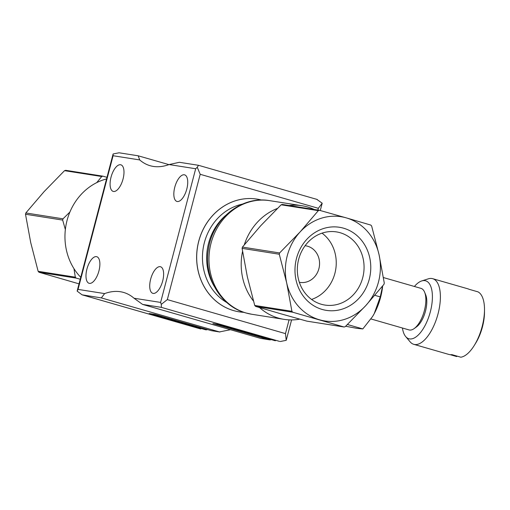 <?xml version="1.0" encoding="UTF-8"?>
<svg xmlns="http://www.w3.org/2000/svg" width="510" height="510" viewBox="0 0 510 510"><rect width="100%" height="100%" fill="white"/><g stroke="black" fill="none" stroke-linecap="round" stroke-linejoin="round"><path stroke-width="0.76" d="M314.294 209.489A57.502 51.669 99 0 0 301.965 205.74A57.502 51.669 99 0 0 289.087 205.517M277.434 208.431A57.502 51.669 99 0 0 244.303 244.781M261.617 200.067A57.075 51.28 99 0 0 257.014 199.098A57.075 51.28 99 0 0 198.76 241.262A57.075 51.28 99 0 0 233.644 310.609A57.075 51.28 99 0 0 239.247 311.852A57.075 51.28 99 0 0 243.927 312.343M106.558 178.933A57.502 51.669 99 0 0 67.046 220.46A57.502 51.669 99 0 0 80.752 277.306M239.222 311.846A57.075 51.28 -81 0 1 239.196 311.846A57.075 51.28 -81 0 1 198.709 241.255A57.075 51.28 -81 0 1 256.97 199.091A57.075 51.28 -81 0 1 256.989 199.091L257.014 199.098M38.142 271.314L75.321 277.172A60.531 54.385 99 0 0 76.143 278.097L38.964 272.238A60.531 54.385 -81 0 1 38.142 271.314L30.721 242.601L25.5 214.238A60.531 54.385 -81 0 1 25.666 213.601A60.531 54.385 -81 0 1 25.838 212.963L63.017 218.822A60.531 54.385 99 0 0 62.845 219.459A60.531 54.385 99 0 0 62.679 220.097L65.35 229.589M62.679 220.097L25.5 214.238M255.555 306.37A60.531 54.385 -81 0 1 254.732 305.445L291.918 311.304A60.531 54.385 99 0 0 292.74 312.228L255.555 306.37L280.137 313.586L306.905 321.147L344.084 327.006A60.531 54.385 99 0 0 345.244 326.655L365.695 305.681L383.953 284.357A60.531 54.385 99 0 0 384.119 283.719A60.531 54.385 99 0 0 384.285 283.082L379.064 254.719A52.747 47.392 -81 0 1 378.49 281.96A52.747 47.392 -81 0 1 365.695 305.681A52.747 47.392 -81 0 1 319.509 319.789A52.747 47.392 -81 0 1 286.69 282.942A52.747 47.392 -81 0 1 287.264 255.701A52.747 47.392 -81 0 1 300.058 231.98L279.608 252.954A60.531 54.385 99 0 0 279.442 253.591A60.531 54.385 99 0 0 279.276 254.229L242.097 248.37A60.531 54.385 -81 0 1 242.256 247.732A60.531 54.385 -81 0 1 242.428 247.095L260.686 225.771L281.137 204.797A60.531 54.385 -81 0 1 282.298 204.446L319.477 210.305A60.531 54.385 99 0 0 318.316 210.655L281.137 204.797M242.428 247.095L279.608 252.954M414.407 286.473A30.16 13.158 106.1 0 1 421.719 280.94L428.292 278.842A34.157 14.905 106.1 0 1 432.678 278.683L467.817 288.8A34.157 14.905 -73.9 0 1 469.009 289.272L477.978 291.854A34.157 14.905 106.1 0 1 484.5 309.851L484.487 312.388A29.663 12.941 106.1 0 1 482.454 326.884A29.663 12.941 106.1 0 1 475.575 343.338L474.243 345.493A34.157 14.905 106.1 0 1 460.836 357.21L451.86 354.628A34.157 14.905 -73.9 0 1 448.921 354.45L413.782 344.333A34.157 14.905 106.1 0 1 410.148 341.866L405.699 336.594A30.16 13.158 106.1 0 1 402.447 328.026M484.5 309.851A34.157 14.905 106.1 0 1 482.154 326.54A34.157 14.905 106.1 0 1 474.243 345.493M421.719 280.94A30.16 13.158 106.1 0 1 430.325 311.846A30.16 13.158 106.1 0 1 405.699 336.594M432.678 278.683A34.157 14.905 106.1 0 1 438.039 313.841A34.157 14.905 106.1 0 1 413.782 344.333M383.418 277.555L420.986 288.367A21.618 9.429 106.1 0 1 424.626 292.236A21.618 9.429 106.1 0 1 424.377 310.622A21.618 9.429 106.1 0 1 414.171 328.574A21.618 9.429 106.1 0 1 409.026 329.919L370.961 318.96M424.626 292.236L425.716 294.914A19.023 8.3 106.1 0 1 425.499 311.087A19.023 8.3 106.1 0 1 416.511 326.891L414.171 328.574M382.634 285.983L380.25 296.884L374.206 313.675A34.591 15.09 -73.9 0 0 380.6 297.285A34.591 15.09 -73.9 0 0 382.672 285.944M305.108 245.718A18.519 16.639 -81 0 1 305.758 245.807A18.519 16.639 -81 0 1 307.575 246.209A18.519 16.639 -81 0 1 319.126 267.705A18.519 16.639 -81 0 1 299.995 282.393A18.519 16.639 -81 0 1 299.344 282.279M362.725 277.701A37.039 33.277 -81 0 1 324.934 305.069A37.039 33.277 -81 0 1 298.675 259.265A37.039 33.277 -81 0 1 336.466 231.903A37.039 33.277 -81 0 1 362.725 277.701M322.014 233.147A37.039 33.277 -81 0 1 334.904 273.322A37.039 33.277 -81 0 1 311.565 299.44M369.246 279.295A42.062 37.791 -81 0 1 322.218 309.462A42.062 37.791 -81 0 1 296.508 258.36A42.062 37.791 -81 0 1 343.536 228.193A42.062 37.791 -81 0 1 369.246 279.295M98.927 270.944A13.834 6.037 106.1 0 1 89.097 283.299A13.834 6.037 106.1 0 1 86.93 269.057A13.834 6.037 106.1 0 1 96.753 256.702A13.834 6.037 106.1 0 1 98.927 270.944M111.033 177.161A13.834 6.037 106.1 0 1 120.864 164.806A13.834 6.037 106.1 0 1 123.037 179.048A13.834 6.037 106.1 0 1 113.207 191.403A13.834 6.037 106.1 0 1 111.033 177.161M162.677 280.991A13.834 6.037 106.1 0 1 152.847 293.339A13.834 6.037 106.1 0 1 150.673 279.104A13.834 6.037 106.1 0 1 160.503 266.749A13.834 6.037 106.1 0 1 162.677 280.991M174.783 187.202A13.834 6.037 106.1 0 1 184.614 174.853A13.834 6.037 106.1 0 1 186.781 189.095A13.834 6.037 106.1 0 1 176.957 201.444A13.834 6.037 106.1 0 1 174.783 187.202M230.405 329.689A135.112 58.95 -73.9 0 0 230.233 329.753L219.478 331.921L101.337 297.91L104.62 293.594A135.112 58.95 106.1 0 1 123.547 292.428A135.112 58.95 106.1 0 1 134.028 298.229L142.59 304.413L260.731 338.417L269.401 339.813A4.322 3.882 -81 0 1 268.98 339.717L212.899 323.576L218.898 324.519L274.979 340.667A4.322 3.882 99 0 0 275.4 340.756L274.979 340.667M316.78 199.359L322.192 203.203L318.342 208.303L317.883 210.056M271.275 339.603A4.322 3.882 -81 0 1 269.401 339.813M289.074 319.866L285.466 333.617L286.218 340.329L280.245 341.522M207.532 329.556A4.322 3.882 -81 0 1 205.651 329.766A4.322 3.882 -81 0 1 205.23 329.677L149.149 313.529L155.148 314.479L211.229 330.62A4.322 3.882 99 0 0 211.656 330.716L219.937 332.016M205.23 329.677L205.651 329.766M457.094 356.133L456.711 356.56L450.177 354.679M372.555 316.519A34.591 15.09 -73.9 0 0 372.581 316.474A34.591 15.09 -73.9 0 0 374.206 313.675L372.529 316.563L362.82 328.931L356.834 328.338L345.672 326.241M374.85 295.328L380.25 296.884M347.438 324.507L362.82 328.931M371.643 226.006A60.531 54.385 99 0 0 370.827 225.088L346.245 217.866A52.747 47.392 -81 0 1 379.064 254.719L371.643 226.006M292.74 312.228L344.084 327.006M279.276 254.229L286.69 282.942L291.918 311.304M318.316 210.655L300.058 231.98A52.747 47.392 -81 0 1 346.245 217.866L319.477 210.305M254.732 305.445L247.318 276.732L242.097 248.37M102.88 176.173A60.531 54.385 99 0 0 101.726 176.524L64.54 170.665A60.531 54.385 -81 0 1 65.701 170.315L102.88 176.173L106.985 177.314M79.031 283.86L38.964 272.238M25.838 212.963L44.089 191.639L64.54 170.665M76.143 278.097L80.242 279.238M101.726 176.524L96.734 182.625M69.908 212.013L63.017 218.822M73.956 268.63L75.321 277.172M242.556 251.36A57.502 51.669 99 0 0 253.476 301.053M259.571 307.568A57.502 51.669 99 0 0 284.064 319.349A57.502 51.669 99 0 0 299.759 319.152M279.525 341.381L161.383 307.377L161.275 304.368L167.325 299.612L200.201 174.299L197.249 167.235L198.517 165.304L179.392 162.295L169.09 164.558A135.112 58.95 106.1 0 1 150.163 165.724A135.112 58.95 106.1 0 1 139.683 159.923L138.21 155.805L168.925 164.622M197.249 167.235L195.681 168.746L169.09 164.558M198.517 165.304L317.271 199.487M138.21 155.805L119.085 152.79L113.105 153.975L77.131 291.108L78.03 289.399L104.62 293.594M139.683 159.923L113.093 155.735L113.105 153.975M134.028 298.229L160.618 302.417L161.275 304.368M77.131 291.108L82.059 294.825L101.337 297.91M251.825 314.268L245.897 312.955C220.186 306.121 203.426 276.675 208.469 249.007C212.536 218.994 241.504 195.496 269.726 200.659L269.726 200.659A57.502 51.669 99 0 0 211.051 243.155A57.502 51.669 99 0 0 246.196 313.025A57.502 51.669 99 0 0 251.825 314.268L284.064 319.349M225.324 215.692A52.747 47.392 99 0 0 208.577 243.302A52.747 47.392 99 0 0 214.2 286.314M242.397 204.121A52.747 47.392 99 0 0 204.37 242.639A52.747 47.392 99 0 0 226.88 302.577M268.98 339.717L260.731 338.417M219.478 331.921L211.229 330.62M142.59 304.413L161.383 307.377M82.543 294.952L200.685 328.956M113.093 155.735L78.03 289.399M160.618 302.417L195.681 168.746M200.201 174.299L318.342 208.303M285.466 333.617L167.325 299.612M269.726 200.659L301.965 205.74M200.774 328.995L82.059 294.825M286.25 340.234L291.58 319.917M320.274 210.528L322.173 203.299"/></g></svg>
